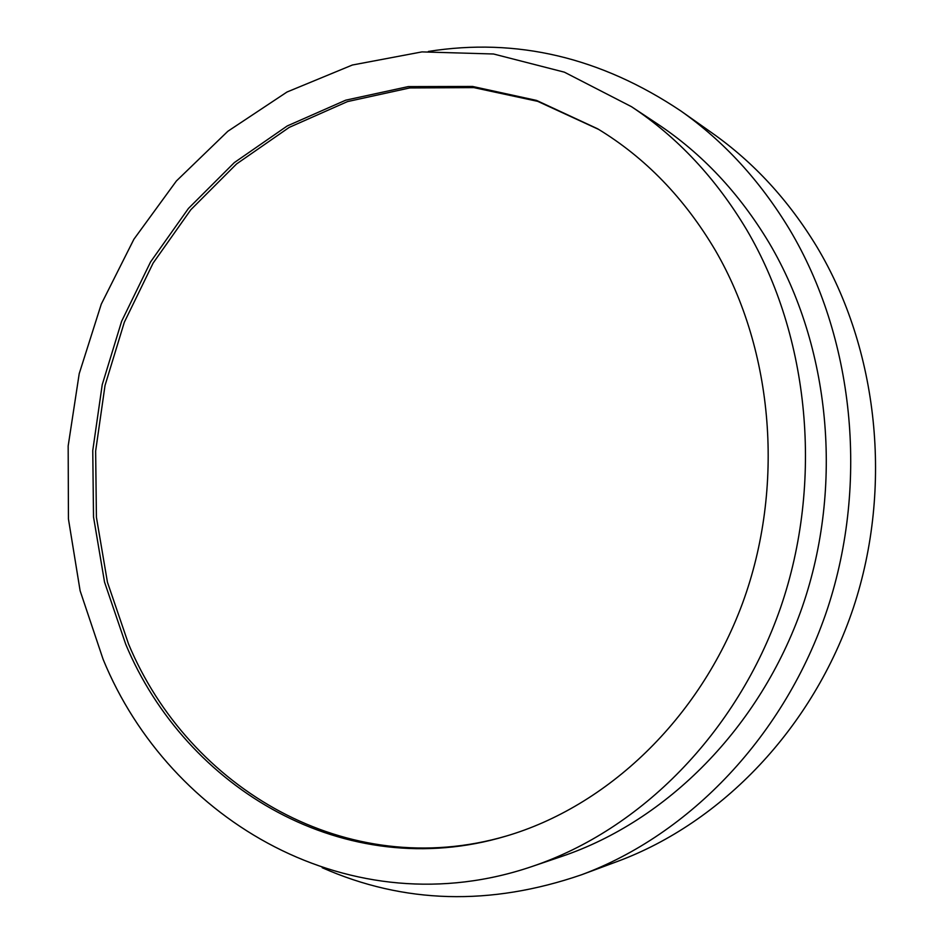 <?xml version="1.0" encoding="UTF-8"?>
<svg xmlns="http://www.w3.org/2000/svg" width="944" height="944" viewBox="0 0 944 944"><rect width="100%" height="100%" fill="white"/><g stroke="black" fill="none" stroke-linecap="round" stroke-linejoin="round"><path stroke-width="1.42" d="M428.387 51.448C516.533 37.477 600.691 57.313 680.884 110.979L712.307 133.151C753.737 162.38 788.559 200.211 816.784 246.667C878.215 349.091 893.284 487.234 853.388 607.759C813.114 728.213 721.653 822.755 617.565 861.388L581.516 874.781C490.266 906.134 403.82 903.786 322.187 867.713M680.884 110.979C723.942 141.34 760.18 180.847 789.585 229.486C853.588 336.725 869.259 482.065 827.451 608.821C785.266 735.518 689.686 834.661 581.516 874.781M103.108 659.313L80.122 590.791L68.44 518.999L68.169 445.957L79.213 373.671L101.279 304.121L133.906 239.233L176.398 180.977L227.834 131.275L287 92.016L352.36 65.018L421.968 51.896L493.547 53.997L564.382 72.169L631.477 106.684C677.462 137.175 715.847 178.192 746.657 229.734C809.645 336.689 823.805 482.172 780.523 607.806C736.898 733.382 640.244 829.894 532.652 866.285C351.581 928.412 169.448 821.469 103.108 659.313M532.652 866.285L562.093 856.302C666.641 820.926 760.132 727.848 802.258 607.027C844.042 486.148 830.283 346.224 769.195 242.962C739.329 193.201 702.053 153.506 657.39 123.865L631.477 106.684M598.614 129.387L537.679 101.338L473.864 87.615L409.708 87.945L347.498 101.586L289.218 127.393L236.531 163.973L190.806 209.745L153.129 263.081L124.325 322.234L105.02 385.494L95.639 451.102L96.418 517.265L107.439 582.212L128.573 644.091C188.635 787.969 346.908 882.864 506.692 835.924M125.705 644.221C185.968 788.795 345.138 884.021 505.583 836.254C606.921 806.66 699.492 719.505 742.468 603.417C785.137 487.293 773.75 350.908 715.458 250.549C684.483 198.181 645.212 157.589 597.623 128.785L536.558 100.418L472.566 86.447L408.209 86.612L345.775 100.158L287.259 125.941L234.36 162.569L188.434 208.447L150.58 261.913L121.634 321.255L102.223 384.715L92.76 450.548L93.515 516.946L104.536 582.118L125.705 644.221"/></g></svg>
